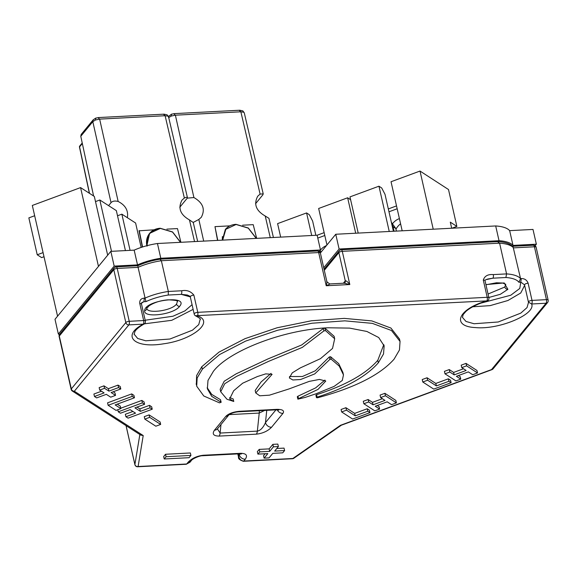 <?xml version="1.0" encoding="UTF-8"?>
<svg xmlns="http://www.w3.org/2000/svg" width="577" height="577" viewBox="0 0 577 577"><rect width="100%" height="100%" fill="white"/><g stroke="black" fill="none" stroke-linecap="round" stroke-linejoin="round"><path stroke-width="0.87" d="M194.536 241.59L189.472 219.938L193.208 222.448L198.827 219.455L203.695 241.114M189.472 219.938C180.24 214.658 177.752 208.045 182.015 200.089L184.351 198.034L165.109 115.725L99.641 119.122L118.155 201.474C125.454 205.188 128.52 210.598 127.358 217.709M186.782 198.769L187.467 197.817M273.419 237.493L268.932 218.322L265.218 216.007C255.986 210.728 253.498 204.114 257.76 196.158L260.097 194.103L240.854 111.794L175.379 115.191L193.901 197.543L187.475 198.127C187.402 197.103 186.357 197.074 184.351 198.034M179.786 207.244L186.775 198.74M319.276 251.449L320.48 249.978L317.126 235.221L157.449 243.516A35.586 13.04 167.2 0 0 134.174 250.144L110.827 251.356L55.003 319.29L58.349 334.04L59.359 334.689M535.095 245.723L536.35 244.194L532.997 229.437L509.657 230.649A35.586 13.04 167.2 0 0 495.686 225.953L335.756 234.255L320.365 252.986M193.901 197.543C203.054 202.844 205.499 209.444 201.25 217.349L198.827 219.455M217.543 240.393L214.976 226.638L229.898 225.867M256.664 238.366L253.216 224.655L242.607 225.203M217.767 240.385L214.976 226.638M260.097 194.103L263.206 193.872L262.896 194.788L255.561 203.71M142.353 247.035L139.028 230.814L154.153 229.797M180.918 242.297L177.478 228.586L166.868 229.134M142.562 246.963L139.23 230.569M108.599 205.636L111.029 202.671C112.537 201.048 114.91 200.645 118.155 201.474M167.142 114.837L168.534 116.778L167.142 114.837L164.048 114.159L98.573 117.557L95.746 118.148L93.214 119.792L81.184 134.434L80.787 136.28L93.582 195.971M82.222 142.988L79.763 145.988A1.356 1.14 39.4 0 0 79.561 146.904A1.356 0.49 167.9 0 0 79.482 147.113M320.084 250.461L321.165 252.012M320.415 252.921L319.521 251.146M355.692 233.223L347.642 197.788L350.614 199.714M317.783 238.092L324.801 235.51M320.105 250.497A14.367 12.586 123 0 1 326.467 245.564M311.71 235.503L306.582 212.935L309.322 214.709L312.626 221.049L315.864 235.293M319.478 251.197L319.593 251.702M347.642 197.788L318.655 208.477L326.95 244.973M306.582 212.935L277.602 223.624L280.667 237.118M317.134 235.236L324.151 232.646M391.372 222.347L395.8 228.499L396.392 231.11M395.8 228.499L393.06 226.725L392.418 226.956M394.084 231.233L393.06 226.725L391.79 224.201M451.683 228.24L450.298 222.145L456.869 226.408L451.935 228.225M433.226 229.199L420.013 171.052L448.495 189.523L456.869 226.408M400.589 223.826A14.367 12.586 -57 0 0 395.959 229.206M392.483 223.761A14.367 12.586 123 0 1 399.334 218.633L399.407 218.604M388.97 211.795L397.171 208.766M389.244 231.478L378.952 186.198L381.693 187.972L385.003 194.312L393.399 231.269M420.013 171.052L391.033 181.741L402.176 230.807M378.952 186.198L349.972 196.887L358.202 233.094M388.321 208.932L396.522 205.91M125.433 250.598L116.345 210.619L99.835 199.995L111.498 251.32M107.675 255.185L94.332 196.454L80.571 187.597L98.472 266.386M141.156 247.425L135.609 223.018L121.855 214.161L130.077 250.353M99.835 199.995L95.501 201.597M117.52 215.769L121.855 214.161M43.975 256.743L41.631 257.602L37.231 254.774L28.85 217.89L34.656 215.74M57.563 316.167L32.319 205.448L80.571 187.597M43.037 252.625L37.231 254.774M449.259 369.576L444.427 371.357L444.99 373.817L449.815 372.028L449.259 369.576L453.637 372.417L463.519 368.768M466.028 363.387L461.196 365.169L461.759 367.628L466.591 365.847L466.028 363.387L476.984 370.492L477.54 372.951L472.714 374.733L468.329 371.891L456.393 376.298L460.771 379.139L460.215 376.68L458.448 375.533M368.119 399.508L363.286 401.289L363.842 403.749L368.674 401.967L368.119 399.508L372.497 402.349L382.378 398.707M384.888 393.319L380.055 395.101L380.618 397.56L385.443 395.779L384.888 393.319L395.844 400.424L396.399 402.883L391.567 404.665L387.189 401.823L375.245 406.23L379.63 409.071L379.067 406.612L377.308 405.472M144.589 404.297L134.931 407.867L140.377 411.372L150.027 407.802L152.227 409.216L128.101 418.145L125.901 416.724L135.552 413.154L130.106 409.656L120.456 413.226L118.256 411.805L142.382 402.883L144.589 404.297L144.026 401.837L141.827 400.424L120.788 408.206M152.227 409.216L151.672 406.756L149.472 405.342L139.822 408.913L137.009 407.102M132.919 411.466L125.339 414.264L125.901 416.724M149.652 417.337L160.658 424.427L160.103 421.967L149.09 414.885L144.264 416.666L144.827 419.126L149.652 417.337L149.09 414.885M259.765 451.856L269.697 451.344L273.419 446.814L278.388 446.555L277.825 444.095L272.856 444.355L269.134 448.884L259.203 449.396L257.342 451.661L257.905 454.121L259.765 451.856L259.203 449.396M278.388 446.555L274.659 451.084L284.598 450.572L284.035 448.113L276.801 448.488M265.139 453.746L263.552 455.679L264.115 458.138L267.836 453.609L257.905 454.121M207.165 387.665L211.716 394.416L220.472 399.673L221.171 402.263L211.701 396.334L207.359 388.79L208.001 380.409L213.411 371.292C229.516 350.383 284.475 329.532 328.133 327.779L349.59 328.118L366.878 331.458L378.714 337.538L384.145 345.897L383.532 353.968L378.382 362.724C366.554 376.341 346.135 387.809 317.134 397.142L316.463 397.654L317.566 397.769C354.603 387.773 380.113 374.913 394.084 359.182L399.464 349.972L400.041 341.454L391.473 330.498L372.331 323.358L344.808 320.841L312.006 323.221L277.652 330.239L245.622 341.101L219.556 354.566L202.397 369.129L197.161 378.007L196.692 386.201L203.782 395.995L219.491 402.854L221.171 402.263M196.36 384.585L196.606 375.555L201.835 366.669L219 352.114L245.066 338.641L277.09 327.779L311.45 320.762L344.245 318.381L371.776 320.899L390.91 328.039L399.486 338.995L400.056 341.454M317.134 397.142L316.578 394.682L315.9 395.195L316.463 397.654M316.578 394.682C345.573 385.349 365.991 373.882 377.82 360.264L383.792 344.628M325.45 330.563L324.894 328.104L334.119 336.29L334.682 338.749L325.45 330.563L323.848 330.96L302.283 347.412L268.456 361.418L236.714 376.298L224.749 383.712L220.702 391.769L226.97 399.255L233.772 401.469L233.216 399.01L229.646 397.56M289.459 376.529L302.42 376.514L315.302 370.78L329.308 356.939L330.621 356.737L338.692 363.647L342.918 372.446L343.474 374.906L339.254 366.099L331.184 359.197L329.864 359.399L314.739 373.91L300.559 379.529L292.835 379.969L289.329 377.913L292.265 372.836L300.3 367.902L320.444 358.678L332.54 348.421L334.682 338.749M233.772 401.469L229.653 398.931L233.656 390.78L242.679 383.2L257.371 376.557L265.716 373.874L272.113 374.322L255.734 392.937L259.729 395.793L269.459 395.173L288.998 388.941L309.178 381.404L319.427 379.421L325.774 381.044L318.035 389.388L298.511 398.657L297.956 396.197L297.314 396.695L297.876 399.154L305.082 397.445L316.203 393.709L334.148 386.374L342.298 380.438L343.474 374.906M297.956 396.197L315.619 387.895L324.93 380.07M255.734 392.937L255.178 390.478L261.107 381.945L271.075 373.377M220.702 391.769L220.147 389.309L224.193 381.253L236.159 373.838L267.894 358.959L301.721 344.952L323.293 328.501L324.894 328.104M165.527 454.265L163.666 456.53L164.229 458.982L166.089 456.717L165.527 454.265L190.36 452.974L190.922 455.433L189.061 457.698L164.229 458.982M101.48 391.228L93.9 394.033L94.462 396.493L104.112 392.923L99.706 390.088L99.15 387.629L103.975 385.84L108.375 388.674L118.025 385.104L120.225 386.518L120.788 388.977L111.137 392.548L115.537 395.382L114.982 392.923L113.207 391.783M132.263 396.37L134.463 397.784L133.907 395.324L131.707 393.911L107.574 402.833L108.137 405.292L132.263 396.37L131.707 393.911M134.463 397.784L115.162 404.924L120.881 408.603L120.319 406.143L117.232 404.16M345.911 407.701L341.079 409.482L341.642 411.942L346.467 410.16L345.911 407.701L354.675 413.384L367.217 408.754L369.41 410.175L369.965 412.634L352.59 419.046L341.642 411.942M427.052 377.762L422.227 379.543L422.782 382.003L427.615 380.221L427.052 377.762L435.815 383.445L448.358 378.822L450.55 380.243L451.113 382.702L433.738 389.107L422.782 382.003M271.565 427.24C267.757 431.127 262.686 433.435 256.368 434.156L219.116 436.089C213.483 435.988 211.925 434.027 214.449 430.204A5.424 4.558 39.4 0 0 217.522 428.725L228.903 414.87C231.262 413.168 234.514 412.137 238.662 411.783A5.424 2.157 87 0 0 239.498 411.293L276.751 409.36C282.557 409.317 284.627 410.651 282.961 413.37L271.565 427.24A5.424 4.558 39.4 0 1 265.485 422.58L275.943 409.85M240.631 453.313A5.424 2.157 -93 0 1 239.794 453.803L202.541 455.736C199.995 455.513 192.242 458.729 191.254 460.684A5.424 4.558 -140.6 0 1 188.181 462.163C191.997 458.275 197.06 455.967 203.378 455.246L240.631 453.313C246.271 453.414 247.829 455.376 245.304 459.198L243.79 461.037L292.856 458.491A2.712 1.868 55.1 0 0 293.844 458.261L341.368 425.206M238.157 453.89A5.424 1.983 -12.8 0 0 237.969 454.654L238.553 457.236L238.633 455.246L239.217 454.539A5.424 4.558 39.4 0 0 245.304 459.198M238.467 453.875L239.217 454.539L241.027 453.832M238.323 453.883L238.633 455.246C239.058 458.917 240.775 460.85 243.79 461.037A2.712 1.075 87 0 1 243.371 461.29C239.7 459.992 238.092 458.636 238.553 457.236M243.371 461.29L292.438 458.737A2.712 1.075 -93 0 0 292.856 458.491L340.466 425.314L491.554 369.576A2.712 2.279 39.4 0 0 493.09 368.833L493.09 368.833A2.712 2.712 0 0 1 491.936 369.655A2.712 0.844 -110.2 0 1 491.554 369.576L546.066 303.235A2.712 1.075 -93 0 0 546.441 299.651A2.712 0.995 -12.8 0 1 548.15 300.177L536.141 247.309A2.712 2.712 0 0 0 533.357 245.203L512.52 246.285M341.05 425.415L340.466 425.314M341.425 425.17L340.517 425.307M480.619 303.206L510.804 295.215L519.783 288.442L521.319 278.561C524.63 278.518 526.895 280.061 528.106 283.184L532.016 300.393A2.712 0.995 167.2 0 0 528.445 302.132L531.648 303.985A2.712 1.075 -93 0 0 532.167 301.533A2.712 1.075 -93 0 0 532.016 300.393L546.441 299.651L534.425 246.783A2.712 0.995 -12.8 0 1 535.427 246.841A2.712 0.995 -12.8 0 1 536.141 247.309M513.104 246.942L520.548 278.604L518.889 282.261A32.875 12.052 167.2 0 0 505.899 277.515L506.577 273.902A35.586 13.04 -12.8 0 1 520.548 278.597L521.319 278.561M160.175 259.383L161.358 260.725L168.34 291.464L181.64 290.772C186.66 289.791 190.735 291.234 193.865 295.114L197.774 312.323L487.204 297.299A2.712 1.075 87 0 1 487.327 299.34A2.712 1.075 87 0 1 486.829 300.891L487.096 301.014M488.914 297.833L485.005 280.624A2.712 0.995 167.2 0 0 483.295 280.09L487.204 297.299A2.712 0.995 -12.8 0 1 488.914 297.833L488.914 297.833A2.712 2.712 0 0 1 487.046 301.035C477.59 303.942 470.58 307.375 466.007 311.342L463.187 314.537L462.437 317.386L466.007 321.447L474.063 323.747L498.218 321.988L520.771 313.131L527.039 307.584L528.51 302.377M181.64 290.772A2.712 1.075 87 0 1 181.265 294.364L187.28 295.013C189.811 296.116 190.814 296.729 190.287 296.845L194.197 314.061A2.712 0.995 167.2 0 1 195.408 312.885A2.712 0.995 167.2 0 1 197.774 312.323A2.712 1.075 87 0 1 197.399 315.915C215.077 321.454 192.704 339.954 163.709 343.784C134.376 348.825 120.809 335.785 143.284 324.144L144.062 324.108M483.295 280.09C484.615 275.979 487.947 274.147 493.277 274.594L506.577 273.902L499.595 243.169L497.8 241.857M343.344 283.235L345.284 280.876C346.07 280.487 347.585 281.706 349.813 284.533L344.18 283.184L329.712 283.942L326.921 281.828L320.394 253.094A2.712 2.712 0 0 0 317.61 250.988L160.514 259.138M329.698 284.172L326.221 285.752C326.993 282.773 327.137 281.468 326.661 281.843M533.357 245.203A2.712 1.075 -93 0 1 534.425 246.783L513.566 247.865A35.586 13.04 167.2 0 0 499.595 243.169L342.276 251.334L349.813 284.533L326.221 285.752L318.684 252.56A2.712 0.995 -12.8 0 1 319.687 252.618A2.712 0.995 -12.8 0 1 320.394 253.094M137.881 265.961L138.083 267.353A35.586 13.04 167.2 0 1 161.358 260.725L318.684 252.56A2.712 1.075 -93 0 0 317.61 250.988M115.732 267.108A2.712 2.279 39.4 0 0 114.196 267.851A2.712 2.279 39.4 0 0 113.806 269.697A2.712 0.995 167.2 0 1 117.225 268.435L138.083 267.353L145.065 298.093A35.586 13.04 -12.8 0 1 168.34 291.464L168.275 295.035A32.875 12.052 167.2 0 0 145.981 301.612L145.065 298.093L144.293 298.129L143.925 301.721L141.819 302.564M195.379 315.734L486.829 300.891C458.08 308.839 450.68 326.568 475.686 327.592C498.975 329.9 536.134 314.227 531.648 303.985L546.066 303.235A2.712 2.279 -140.6 0 0 547.602 302.499A2.712 2.712 0 0 0 548.15 300.177M134.138 334.429L134.881 331.573C136.179 329.33 139.23 326.82 144.034 324.058A2.712 2.712 0 0 0 145.368 321.086A2.712 0.995 167.2 0 0 144.827 320.661A2.712 0.995 167.2 0 0 143.651 320.552A2.712 1.075 87 0 1 143.284 324.144L128.859 324.894A2.712 2.279 -140.6 0 1 125.822 322.565L113.806 269.697L59.294 336.03L71.31 388.898A2.712 2.279 39.4 0 0 71.937 390.131A2.712 2.279 39.4 0 0 74.346 391.228A2.712 2.373 122.8 0 1 72.327 391.047L140.774 435.108L143.197 435.541M141.459 303.92L139.742 303.343C139.519 300.177 141.033 298.439 144.293 298.129M145.981 301.612L143.925 301.721L141.56 302.961M145.173 320.228L172.941 316.239L184.993 310.859L192.069 304.663M190.295 296.874L181.265 294.364L168.275 295.035M137.78 265.737L116.15 266.862A2.712 1.075 -93 0 1 116.879 267.468A2.712 1.075 -93 0 1 117.225 268.435L129.234 321.302A2.712 1.075 87 0 1 128.859 324.894L74.346 391.228L143.211 435.548L140.247 434.769M139.742 303.343L143.651 320.552L129.234 321.302A2.712 0.995 167.2 0 0 128.036 321.476A2.712 0.995 167.2 0 0 125.822 322.565L71.31 388.898A2.712 0.995 -12.8 0 0 71.151 389.374A2.712 2.712 0 0 0 72.327 391.047M71.151 389.374L59.135 336.506A2.712 0.995 -12.8 0 1 59.294 336.03A2.712 2.279 39.4 0 1 59.683 334.184A2.712 2.712 0 0 0 59.157 336.593M134.996 464.846A2.712 0.995 -12.8 0 1 134.903 464.665A2.712 0.995 -12.8 0 1 134.895 464.514A2.712 2.496 9.4 0 0 138.105 466.526A2.712 1.075 87 0 1 137.687 466.771A2.712 2.712 0 0 1 134.903 464.665L126.031 425.617M116.15 266.862A2.712 2.712 0 0 0 114.196 267.851L59.683 334.184M520.966 282.203L524.58 284.915M528.106 283.184C525.914 283.466 524.724 284.05 524.536 284.937L528.438 302.11M505.899 277.515L492.909 278.186A2.712 1.075 -93 0 0 493.277 274.594M485.993 279.679L492.909 278.186L488.084 278.965M344.173 283.192L344.895 282.716A2.712 2.279 -140.6 0 0 345.284 280.876L338.858 252.596A2.712 0.995 167.2 0 1 342.276 251.334A2.712 1.075 -93 0 0 341.663 249.978A2.712 1.075 -93 0 0 341.202 249.762A2.712 2.712 0 0 0 339.247 250.75L339.247 250.75A2.712 2.279 -140.6 0 0 338.858 252.596L324.303 270.31M143.211 435.548L138.105 466.526L186.674 464.002L189.992 462.227L191.254 460.684M217.406 428.87L220.104 433.053L257.356 431.12C260.537 430.478 263.242 427.629 265.485 422.58L266.747 410.326M264.612 410.442L259.224 413.067L259.376 410.709M427.615 380.221L436.378 385.905L435.815 383.445M436.378 385.905L448.92 381.282L448.358 378.822M448.92 381.282L451.113 382.702M346.467 410.16L355.23 415.844L354.675 413.384M355.23 415.844L367.78 411.213L367.217 408.754M367.78 411.213L369.965 412.634M120.881 408.603L116.056 410.391L108.137 405.292M115.537 395.382L110.712 397.171L106.312 394.336L96.662 397.906L94.462 396.493M99.706 390.088L104.531 388.299L103.975 385.84M104.531 388.299L108.938 391.134L108.375 388.674M108.938 391.134L118.588 387.564L118.025 385.104M118.588 387.564L120.788 388.977M166.089 456.717L190.922 455.433M298.511 398.657L297.876 399.154M220.955 402.162L220.4 399.702M269.697 451.344L269.134 448.884M273.419 446.814L272.856 444.355M284.598 450.572L282.737 452.837L272.798 453.349L269.077 457.878L264.115 458.138M160.658 424.427L155.833 426.208L144.827 419.126M118.256 411.805L117.787 409.749M142.382 402.883L141.827 400.424M140.377 411.372L139.822 408.913M150.027 407.802L149.472 405.342M379.63 409.071L374.798 410.853L363.842 403.749M368.674 401.967L373.059 404.809L372.497 402.349M373.059 404.809L384.996 400.402L380.618 397.56M385.443 395.779L396.399 402.883M460.771 379.139L455.938 380.921L444.99 373.817M449.815 372.028L454.2 374.877L453.637 372.417M454.2 374.877L466.137 370.47L461.759 367.628M466.591 365.847L477.54 372.951M320.48 249.978L160.803 258.265A35.586 13.04 167.2 0 0 137.521 264.893L114.181 266.105L58.349 334.04M114.181 266.105L110.827 251.356M536.35 244.194L513.011 245.405L509.657 230.649M513.011 245.405A35.586 13.04 167.2 0 0 499.033 240.71L495.686 225.953M499.033 240.71L339.11 249.012L335.756 234.255M339.11 249.012L323.719 267.735M160.803 258.265L157.449 243.516M137.521 264.893L134.174 250.144M270.281 237.659L265.218 216.007M256.195 238.388L248.269 228.131L236.087 224.482L225.831 229.293L222.693 240.126M256.318 238.38L248.305 228.052L236.022 224.345M256.354 238.38L248.29 227.994L235.979 224.323C231.492 224.633 227.951 226.343 225.355 229.437L236.087 224.482M225.355 229.437L222.34 240.147L225.355 229.437M222.376 236.534L222.325 240.147M168.542 116.821L168.982 115.898M173.893 113.871L175.379 115.191L171.326 116.027L168.556 117.715M171.326 116.027C171.138 114.397 171.319 113.82 171.867 114.296M168.448 116.482L171.535 114.196M243.819 112.27L242.888 110.907L244.273 112.847L243.819 112.27L240.854 111.794L239.368 110.474M242.888 110.907L239.787 110.229L174.312 113.626L171.484 114.21M180.457 242.318L172.53 232.062L160.348 228.413C150.352 229.942 145.995 235.784 147.258 245.953M180.572 242.311L172.559 231.983L160.283 228.276M180.608 242.311L172.552 231.925L160.24 228.254C155.747 228.564 152.205 230.273 149.616 233.368L160.348 228.413M146.904 246.127C145.894 241.136 146.803 236.88 149.616 233.368L146.839 245.715M146.637 240.465L146.818 245.723M98.155 117.802L99.641 119.122L95.58 119.966L92.81 121.646L111.029 202.671M93.236 119.828L92.81 121.646L80.787 136.28M95.58 119.966C95.393 118.328 95.573 117.751 96.128 118.227M168.08 116.201L165.109 115.725L163.623 114.405M82.338 143.529L79.561 146.904L89.507 193.345M256.368 434.156A5.424 2.157 87 0 0 257.356 431.12L259.224 413.067L229.192 414.625M220.991 424.499L220.104 433.053A5.424 2.157 -93 0 1 219.116 436.089M214.449 430.204L225.845 416.334C228.701 413.558 233.252 411.877 239.498 411.293M190.042 462.163L186.256 464.254A2.712 1.075 -93 0 0 186.674 464.002L188.181 462.163M202.541 455.736A5.424 2.157 -93 0 0 203.378 455.246M193.865 295.114A2.712 0.995 167.2 0 0 190.28 296.773M134.088 334.133L137.708 338.49L145.757 340.791L169.919 339.024L192.473 330.174L198.733 324.62L200.183 319.305M193.136 309.373L171.744 320.314L144.401 323.827M179.591 306.373C173.778 314.645 143.32 318.403 144.668 310.686C144.38 300.199 189.847 294.587 179.591 306.373A2.712 2.279 39.4 0 1 176.548 304.043L177.485 301.345C175.704 301.785 182.534 300.53 168.181 299.824C160.716 300.415 154.333 302.427 149.032 305.86L146.818 308.313A2.712 2.51 -178.1 0 1 144.668 310.686M146.767 307.721C145.613 314.306 171.593 311.097 176.548 304.043M126.067 425.638L134.895 464.514L139.85 434.51M485.906 284.598L504.19 282.939L507.89 289.329L500.367 294.277L488.834 297.487M520.952 282.153L518.889 282.261M524.637 285.384L520.735 292.993L507.926 300.509L490.118 305.63L472.751 306.791M488.048 294.032L504.846 287L505.755 284.266M504.846 287A2.712 2.279 39.4 0 0 507.89 289.329M344.895 282.723A2.712 2.279 -140.6 0 1 344.346 283.184M225.845 416.334A5.424 4.558 39.4 0 0 228.903 414.87L228.918 414.856M238.662 411.783L275.914 409.85A5.424 2.157 -93 0 0 276.751 409.36M277.27 409.843A5.424 4.558 39.4 0 0 282.961 413.37M323.848 330.96L323.293 328.501M329.864 359.399L329.308 356.939M331.184 359.197L330.621 356.737M202.332 369.136L201.77 366.676M378.31 362.731L377.755 360.272M244.273 112.847L263.22 193.872M193.187 222.246L197.673 241.424M168.534 116.778L187.482 197.81M79.482 147.135L89.356 193.252M79.633 146.169A1.356 1.356 0 0 0 79.453 146.955M239.794 453.803L241.525 453.926L241.078 453.616M237.969 454.654L237.782 453.911M491.936 369.655L341.31 425.227M160.399 259.152C152.198 260.429 144.654 262.629 137.773 265.745M194.197 314.061A2.712 2.712 0 0 0 195.899 316.001C199.606 318.071 201.041 319.211 200.205 319.413M141.452 303.877L145.368 321.086M141.415 303.928L142.223 302.254M513.119 246.934C510.421 243.869 505.539 242.088 498.47 241.604M485.005 280.631C484.817 280.17 485.848 279.607 488.106 278.958M485.949 284.778L496.48 282.78L502.646 283.033L505.769 284.266M498.297 241.604L341.202 249.762M324.058 269.228L339.247 250.75M292.416 458.744A2.712 2.712 0 0 0 293.844 458.261M186.256 464.254L137.687 466.771M547.602 302.499L493.09 368.833M275.914 409.85L278.821 410.059L277.948 409.331M196.166 383.734L196.461 385.018M384.001 345.32L384.131 345.897"/></g></svg>
